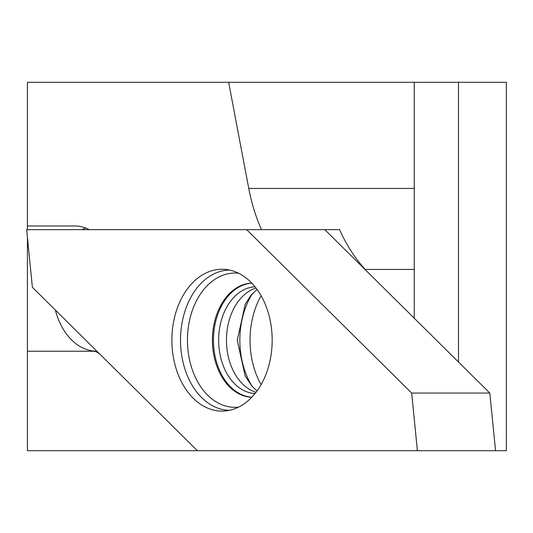 <?xml version="1.0" encoding="UTF-8"?>
<svg xmlns="http://www.w3.org/2000/svg" width="533" height="533" viewBox="0 0 533 533"><rect width="100%" height="100%" fill="white"/><g stroke="black" fill="none" stroke-linecap="round" stroke-linejoin="round"><path stroke-width="0.8" d="M228.65 82.295L248.758 188.442A151.046 106.807 -90 0 0 261.47 229.656L89.171 229.656A57.104 40.375 90 0 0 74.9 225.979L27.423 225.979L27.423 82.295L414.248 82.295L414.248 269.445L414.248 188.442L248.758 188.442M27.423 229.656L27.423 225.979L74.9 225.979M261.47 229.656L339.614 229.656A151.046 106.807 -90 0 0 365.298 269.445L365.298 269.751M414.248 318.221L414.248 269.445L365.298 269.445M458.487 362.027L458.487 82.295L414.248 82.295M458.487 82.295L506.35 82.295L506.35 450.705L27.423 450.705L27.423 351.234L92.829 351.234A18.422 13.025 -90 0 1 100.297 354.565L197.383 450.705L32.38 287.307L26.65 229.656L246.666 229.656L411.669 393.054L489.82 393.054L495.55 450.705M27.423 237.471L27.423 351.234L96.933 351.234A62.627 44.286 90 0 1 55.385 310.093M82.022 229.656A62.627 44.286 90 0 1 85.686 228.051M96.933 351.234L92.829 351.234M222.028 411.096A70.916 50.149 90 0 1 171.912 337.702A70.916 50.149 90 0 1 225.532 269.438A70.916 50.149 90 0 1 272.17 340.181A70.916 50.149 90 0 1 225.532 410.923A70.916 50.149 90 0 1 222.028 411.096M255.041 393.561A53.42 37.77 90 0 1 218.65 340.181A53.42 37.77 90 0 1 255.041 286.801A53.42 37.776 90 0 0 218.65 340.181A53.42 37.776 90 0 0 255.034 393.567M261.103 384.626A70.916 50.149 90 0 1 261.103 295.735M411.669 393.054L417.399 450.705M324.817 229.656L489.82 393.054M229.55 410.297A70.116 49.582 90 0 1 180.52 340.181A70.116 49.582 90 0 1 229.55 270.064M238.597 407.112A67.138 47.47 90 0 1 234.913 407.319A67.138 47.47 90 0 1 187.483 337.576A67.138 47.47 90 0 1 238.597 273.249M251.783 397.265A57.104 40.375 90 0 1 212.407 340.181A57.104 40.375 90 0 1 251.783 283.096M251.829 397.212A57.104 40.375 90 0 1 213.447 340.181A57.104 40.375 90 0 1 251.829 283.15M256.02 392.321A53.42 37.77 90 0 1 226.465 340.181A53.42 37.77 90 0 1 256.02 288.04M252.489 386.838A69.836 49.382 90 0 1 252.489 293.523M257.073 289.459L250.97 295.282L245.26 304.183L237.258 340.294L245.18 376.025L252.162 386.478L257.073 390.902"/></g></svg>
